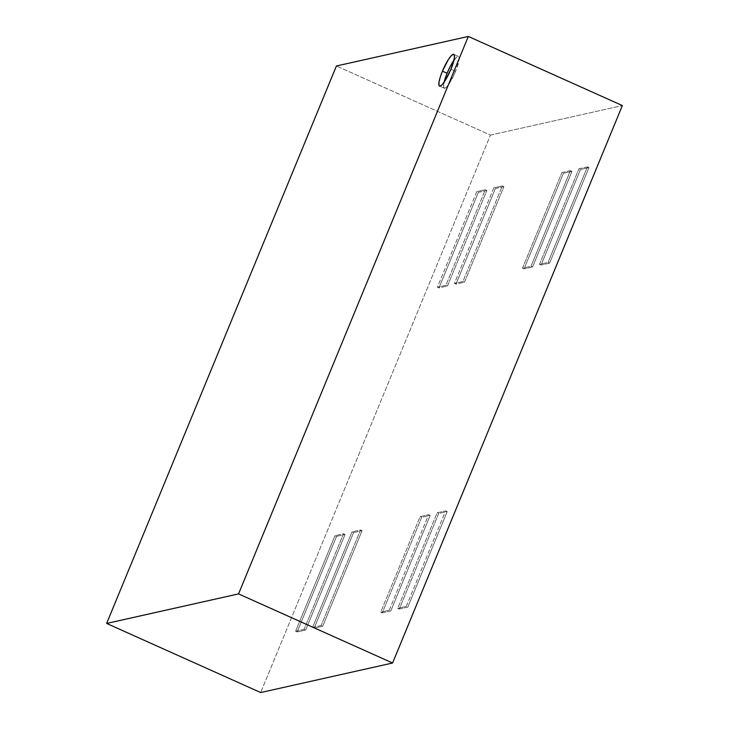 <?xml version="1.0" encoding="UTF-8"?>
<svg xmlns="http://www.w3.org/2000/svg" width="729" height="729" viewBox="0 0 729 729"><rect width="100%" height="100%" fill="white"/><g stroke="black" fill="none" stroke-linecap="round" stroke-linejoin="round"><path stroke-width="0.55" stroke-dasharray="3.65 2.73" d="M444.9 79.279L443.651 87.38L444.781 88.227L446.904 86.651L449.711 82.896L455.598 71.351L450.932 69.255L455.598 71.351A17.414 3.536 -65.8 0 0 458.477 56.415A17.414 3.536 -65.8 0 0 453.93 60.297M503.885 186.624L495.374 188.529L455.989 284.091L464.491 282.187L503.885 186.624L464.491 282.187L462.942 281.494L502.327 185.931L503.885 186.624L502.327 185.931L493.815 187.836L495.374 188.529L503.885 186.624M362.085 530.657L322.701 626.22L314.19 628.125L353.574 532.562L362.085 530.657L360.527 529.956L352.016 531.86L353.574 532.562L362.085 530.657L322.701 626.22L314.19 628.125L353.574 532.562L352.016 531.86L312.632 627.423L314.19 628.125L312.632 627.423L321.143 625.518L322.701 626.22L321.143 625.518L360.527 529.956L362.085 530.657M399.292 609.061L407.803 607.157L447.187 511.594L438.676 513.498L399.292 609.061L438.676 513.498L437.127 512.806L397.733 608.369L399.292 609.061L397.733 608.369L406.244 606.455L407.803 607.157L399.292 609.061M382.269 612.879L390.78 610.966L430.165 515.403L421.663 517.308L382.269 612.879L421.663 517.308L420.104 516.615L380.711 612.178L382.269 612.879L380.711 612.178L389.222 610.273L390.78 610.966L382.269 612.879M541.091 265.037L580.475 169.474L588.986 167.57L549.602 263.133L541.091 265.037L539.533 264.335L548.044 262.431L549.602 263.133L541.091 265.037L580.475 169.474L588.986 167.57L549.602 263.133L548.044 262.431L587.428 166.868L588.986 167.57L587.428 166.868L578.917 168.773L580.475 169.474L578.917 168.773L539.533 264.335L541.091 265.037M345.063 534.466L305.679 630.029L297.168 631.934L336.552 536.371L345.063 534.466L343.514 533.765L335.003 535.669L336.552 536.371L345.063 534.466L305.679 630.029L297.168 631.934L336.552 536.371L335.003 535.669L295.609 631.241L297.168 631.934L295.609 631.241L304.121 629.327L305.679 630.029L304.121 629.327L343.514 533.765L345.063 534.466M524.069 268.846L563.453 173.283L571.964 171.379L532.58 266.942L524.069 268.846L522.511 268.154L531.022 266.24L532.58 266.942L524.069 268.846L563.453 173.283L571.964 171.379L532.58 266.942L531.022 266.24L570.406 170.677L571.964 171.379L570.406 170.677L561.904 172.591L563.453 173.283L561.904 172.591L522.511 268.154L524.069 268.846M486.863 190.442L478.352 192.347L438.967 287.909L447.478 286.005L486.863 190.442L447.478 286.005L445.92 285.303L485.304 189.74L486.863 190.442L485.304 189.74L476.793 191.645L478.352 192.347L486.863 190.442M493.815 187.836L454.431 283.399L455.989 284.091L495.374 188.529L493.815 187.836L454.431 283.399L462.942 281.494L464.491 282.187L455.989 284.091L454.431 283.399L462.942 281.494L502.327 185.931L493.815 187.836M406.244 606.455L445.638 510.892L447.187 511.594L407.803 607.157L406.244 606.455L445.638 510.892L437.127 512.806L438.676 513.498L447.187 511.594L445.638 510.892L437.127 512.806L397.733 608.369L406.244 606.455M389.222 610.273L428.616 514.71L430.165 515.403L390.78 610.966L389.222 610.273L428.616 514.71L420.104 516.615L421.663 517.308L430.165 515.403L428.616 514.71L420.104 516.615L380.711 612.178L389.222 610.273M476.793 191.645L437.409 287.208L438.967 287.909L478.352 192.347L476.793 191.645L437.409 287.208L445.92 285.303L447.478 286.005L438.967 287.909L437.409 287.208L445.92 285.303L485.304 189.74L476.793 191.645M444.098 82.213A17.414 3.536 -65.8 0 0 444.216 88.191A17.414 3.536 -65.8 0 0 455.598 71.351L458.997 60.37L459.042 57.226L457.912 56.379L455.78 57.956L449.93 67.086M490.453 135.102L622.356 105.559L490.453 135.102L336.406 65.993L490.453 135.102L260.681 692.55L490.453 135.102M570.406 170.677L561.904 172.591L522.511 268.154L531.022 266.24L570.406 170.677M295.609 631.241L304.121 629.327L343.514 533.765L335.003 535.669L295.609 631.241M587.428 166.868L578.917 168.773L539.533 264.335L548.044 262.431L587.428 166.868M312.632 627.423L321.143 625.518L360.527 529.956L352.016 531.86L312.632 627.423M458.477 56.415L453.803 54.32M444.216 88.191L439.551 86.104"/><path stroke-width="1.09" d="M453.93 60.297A17.414 3.536 -65.8 0 0 447.087 73.255L442.421 71.16A17.414 3.536 114.2 0 1 453.803 54.32A17.414 3.536 114.2 0 1 450.932 69.255A17.414 3.536 114.2 0 1 439.551 86.104A17.414 3.536 114.2 0 1 442.421 71.16L447.087 73.255L444.9 79.279M449.93 67.086L447.087 73.255A17.414 3.536 -65.8 0 0 444.098 82.213M622.356 105.559L392.594 663.007L260.681 692.55L106.644 623.441L260.681 692.55L392.594 663.007L238.547 593.898L468.319 36.45L336.406 65.993L106.644 623.441L238.547 593.898L392.594 663.007L622.356 105.559L468.319 36.45L622.356 105.559M238.547 593.898L106.644 623.441L336.406 65.993L468.319 36.45L238.547 593.898M450.932 69.255L454.331 58.274L454.367 55.131L453.238 54.283L451.114 55.86L448.308 59.623L442.421 71.16L440.234 77.183L439.022 82.149L438.986 85.293L440.116 86.14L442.239 84.564L445.045 80.801L450.932 69.255"/></g></svg>
